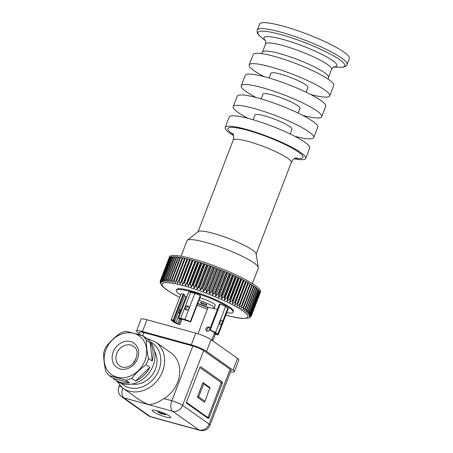 <?xml version="1.0" encoding="UTF-8"?>
<svg xmlns="http://www.w3.org/2000/svg" width="453" height="453" viewBox="0 0 453 453"><rect width="100%" height="100%" fill="white"/><g stroke="black" fill="none" stroke-linecap="round" stroke-linejoin="round"><path stroke-width="0.68" d="M116.517 380.86L122.95 388.181A28.29 23.698 -54.7 0 0 129.281 391.166A28.29 23.698 -54.7 0 0 160.826 375.237A28.29 23.698 -54.7 0 0 155.628 341.998L170.764 352.7A28.29 23.698 125.3 0 1 164.026 398.606C157.429 402.887 152.151 404.869 148.199 404.546L172.621 411.25L199.105 429.988L150.26 416.584L123.777 397.847A8.488 7.112 125.3 0 1 121.874 396.953L148.358 415.69A8.488 7.112 -54.7 0 0 150.26 416.584A8.488 4.434 105.3 0 0 151.013 416.947L199.864 430.35A8.488 4.434 -74.7 0 1 199.105 429.988A8.488 7.112 -54.7 0 0 209.088 424.082L182.604 405.344A8.488 1.348 -159 0 0 171.84 400.752L164.026 398.606M122.95 388.181L139.915 400.186L148.199 404.546L123.777 397.847A8.488 4.434 105.3 0 1 122.746 388.034M199.864 430.35A8.488 8.488 0 0 0 210.033 425.208L231.053 370.446A8.488 1.348 -159 0 0 230.107 369.32L203.624 350.582A8.488 1.348 -159 0 0 192.859 345.99L144.014 332.587A8.488 1.348 -159 0 0 139.875 332.225L139.037 334.405M164.96 413.674A7.871 3.93 97.4 0 0 165.566 414.082A8.465 6.336 110.7 0 1 163.952 414.444L164.162 413.663M146.059 364.676L149.847 367.355A26.025 21.801 125.3 0 1 135.555 381.001L131.772 378.329C135.792 373.255 140.56 368.702 146.059 364.676A26.025 21.801 -54.7 0 0 148.465 358.408C147.032 351.839 146.336 345.792 146.381 340.265A26.025 21.801 -54.7 0 0 142.74 335.803L126.37 331.307A26.025 21.801 -54.7 0 0 120.322 333.114C114.819 337.14 110.056 341.692 106.036 346.766A26.025 21.801 -54.7 0 0 103.629 353.034C103.584 358.555 104.281 364.603 105.713 371.177A26.025 21.801 -54.7 0 0 109.354 375.639L125.724 380.129A26.025 21.801 -54.7 0 0 131.772 378.329M135.555 381.001L149.847 367.355M186.251 402.162L207.474 417.275L208.272 416.669L220.979 383.572L220.888 382.332L199.58 367.377M197.321 397.156L204.382 402.156L205.005 401.296L209.988 387.553L202.927 382.559L197.321 397.156L198.697 396.834L205.005 401.296M210.005 388.261L203.703 383.799L198.697 396.834M203.703 383.799L202.927 382.559M161.608 412.876L161.319 413.9A8.364 8.148 -77.4 0 1 160.288 413.442A8.465 7.86 115 0 1 159.263 412.672M160.288 413.442L160.826 412.009M131.885 384.065A21.217 17.775 -54.7 0 0 152.536 374.461A21.217 17.775 -54.7 0 0 154.716 351.788M125.724 380.129L129.513 382.808A26.025 21.801 125.3 0 1 120.623 382.389A26.025 21.801 125.3 0 1 114.802 379.642L116.693 380.984A26.025 21.801 -54.7 0 0 122.514 383.725A26.025 21.801 -54.7 0 0 151.534 369.07A26.025 21.801 -54.7 0 0 146.755 338.487L144.864 337.151A26.025 21.801 125.3 0 1 146.529 338.482L142.74 335.803M161.308 412.19A8.369 4.371 105.3 0 0 161.823 413.249A8.364 7.826 60.3 0 0 162.865 413.674A8.465 7.531 -33.3 0 0 164.762 413.589M117.01 377.179A23.766 19.909 -54.7 0 0 146.54 348.969A23.766 19.909 -54.7 0 0 112.701 339.676A23.766 19.909 -54.7 0 0 117.01 377.179M199.835 367.44L186.421 402.377M220.979 383.572L222.355 383.249L222.264 382.009L220.888 382.332M207.474 417.275L208.25 418.515L186.443 403.085M158.097 411.72A8.465 6.008 -49.3 0 0 158.301 411.953A8.465 6.008 -49.3 0 0 159.201 412.672A8.364 1.687 -59.8 0 0 159.501 412.615L159.954 411.703M157.027 410.792A9.904 1.574 21 0 1 166.415 414.353A9.904 1.574 21 0 1 170.685 417.468A9.904 1.574 21 0 1 160.877 415.384A9.904 1.574 21 0 1 152.197 410.367A9.904 1.574 21 0 1 157.027 410.792M162.854 413.674A8.369 4.371 -74.7 0 1 161.319 413.9M114.802 379.642A26.025 21.801 125.3 0 1 113.137 378.312L109.354 375.639M113.137 378.312L129.513 382.808M208.25 418.515L209.048 417.909L208.272 416.669M163.952 414.444A8.364 2.01 106 0 1 163.641 414.54L163.884 413.68M230.566 371.709A12.021 1.908 -159 0 0 234.354 371.715A12.021 1.908 -159 0 0 233.012 370.118L206.528 351.381A12.021 1.908 -159 0 0 191.285 344.88L142.435 331.471A12.021 1.908 -159 0 0 136.574 330.956A12.021 1.908 -159 0 0 137.91 332.553L139.354 333.572M234.354 371.715L238.856 359.982A12.021 1.908 -159 0 0 237.519 358.385L211.036 339.648A12.021 1.908 -159 0 0 195.787 333.142L146.942 319.739A12.021 1.908 -159 0 0 141.076 319.223L136.574 330.956M222.355 383.249L209.048 417.909M200.453 366.579L222.264 382.009M135.719 359.716A12.021 10.074 -54.7 0 0 133.035 363.51M159.501 412.615A8.369 4.371 -74.7 0 1 158.918 411.358M163.641 414.54A8.369 4.371 105.3 0 0 163.839 414.563A8.488 8.488 0 0 0 166.41 414.353M146.381 340.265L150.164 342.944A26.025 21.801 125.3 0 1 152.248 361.086L148.465 358.408M152.248 361.086L150.164 342.944M136.608 333.906A26.025 21.801 125.3 0 1 142.452 335.707M143.057 336.024A26.025 21.801 125.3 0 1 144.864 337.151M347.077 64.507L349.371 58.533A48.092 7.633 -159 0 0 307.208 34.173A48.092 7.633 -159 0 0 259.575 24.066L257.287 30.034A48.092 7.633 21 0 1 292.457 35.674A48.092 7.633 21 0 1 341.726 58.12A48.092 7.633 21 0 1 347.077 64.507L346.692 65.238C345.435 66.636 343.821 67.316 341.851 67.276L339.291 67.265A46.602 7.401 21 0 0 339.75 59.745A46.602 7.401 21 0 0 282.598 35.079A46.602 7.401 21 0 0 261.228 37.299L259.32 35.594C257.825 34.303 257.083 32.718 257.083 30.844L257.287 30.034M310.775 94.541A43.143 6.846 -159 0 0 329.75 95.843L333.753 85.413A43.143 6.846 -159 0 0 295.928 63.556A43.143 6.846 -159 0 0 253.199 54.49L249.195 64.921A43.143 6.846 -159 0 0 254.003 70.645A43.143 6.846 -159 0 0 264.167 76.653M329.75 95.843A43.143 6.846 -159 0 0 291.925 73.986A43.143 6.846 -159 0 0 249.195 64.921M306.137 92.225L307.961 87.48A19.802 3.143 -159 0 0 290.6 77.446A19.802 3.143 -159 0 0 270.985 73.284L269.161 78.035M302.763 115.402A43.143 6.846 -159 0 0 321.738 116.704L325.747 106.274A43.143 6.846 -159 0 0 287.921 84.417A43.143 6.846 -159 0 0 245.192 75.351L241.189 85.781A43.143 6.846 -159 0 0 245.99 91.506A43.143 6.846 -159 0 0 256.16 97.514M321.738 116.704A43.143 6.846 -159 0 0 283.918 94.847A43.143 6.846 -159 0 0 241.189 85.781M298.131 113.086L299.954 108.341A19.802 3.143 -159 0 0 282.593 98.307A19.802 3.143 -159 0 0 262.978 94.145L261.154 98.896M294.756 136.262A43.143 6.846 -159 0 0 313.731 137.565L317.734 127.134A43.143 6.846 -159 0 0 279.914 105.277A43.143 6.846 -159 0 0 237.185 96.212L233.182 106.642A43.143 6.846 -159 0 0 237.984 112.367A43.143 6.846 -159 0 0 248.153 118.375M313.731 137.565A43.143 6.846 -159 0 0 275.911 115.708A43.143 6.846 -159 0 0 233.182 106.642M290.118 133.946L291.942 129.201A19.802 3.143 -159 0 0 274.586 119.167A19.802 3.143 -159 0 0 254.971 115.005L253.148 119.756M294.144 158.81A43.143 6.846 -159 0 0 305.724 158.425L309.727 147.995A43.143 6.846 -159 0 0 271.908 126.138A43.143 6.846 -159 0 0 229.178 117.072L225.175 127.503A43.143 6.846 -159 0 0 229.977 133.227A43.143 6.846 -159 0 0 233.522 135.538M305.724 158.425A43.143 6.846 -159 0 0 267.904 136.568A43.143 6.846 -159 0 0 225.175 127.503M215.526 332.576A4.241 0.674 -159 0 0 210.147 330.277L209.45 330.09L219.462 304.014L220.158 304.201A4.241 0.674 -159 0 1 225.537 306.5L227.808 308.102A4.241 0.674 -159 0 1 228.278 308.669L218.272 334.744A4.241 0.674 -159 0 0 217.797 334.178L215.526 332.576L225.537 306.5M209.45 330.09L213.414 331.885L216.347 334.037L214.496 333.657L216.2 334.563A4.241 0.674 -159 0 0 218.272 334.744M181.313 319.501L180.526 318.867L181.217 318.923L190.237 321.783A4.241 0.674 -159 0 0 184.858 319.49L180.673 318.34A4.241 0.674 -159 0 0 178.601 318.159A4.241 0.674 -159 0 0 179.077 318.719L181.313 319.501L181.506 319.003M190.617 322.049L200.628 295.979L200.249 295.707A4.241 0.674 -159 0 0 194.869 293.414L190.679 292.264A4.241 0.674 -159 0 0 188.612 292.083L178.601 318.159M179.915 324.603L175.951 322.808L173.018 320.656L174.869 321.035L173.165 320.129A4.241 0.674 -159 0 0 171.092 319.948A4.241 0.674 -159 0 0 171.568 320.509L173.839 322.117A4.241 0.674 -159 0 0 179.218 324.41L179.915 324.603L182.01 319.144M174.869 321.035L184.881 294.96L183.176 294.054A4.241 0.674 -159 0 0 181.104 293.872L171.092 319.948M175.951 322.808L185.957 296.732L186.681 297.111M211.46 339.954L211.919 339.682L212.927 340.396L212.468 340.667M217.361 309.473L212.944 308.261M226.715 312.746A30.413 4.83 -159 0 0 233.085 312.168A30.413 4.83 -159 0 0 229.699 308.131A30.413 4.83 -159 0 0 198.539 293.935A30.413 4.83 -159 0 0 176.302 290.373A30.413 4.83 -159 0 0 180.645 295.062M197.678 303.657A30.413 4.83 -159 0 0 208.023 307.638M197.819 303.289A11.314 1.795 -159 0 0 208.397 307.355A11.314 1.795 -159 0 0 214.258 307.932L215.254 305.328A11.314 1.795 -159 0 0 213.997 303.821A11.314 1.795 -159 0 0 199.932 297.78M185.957 296.732L184.575 295.752M176.302 290.373L176.602 289.592A30.413 4.83 21 0 1 198.839 293.153A30.413 4.83 21 0 1 229.999 307.349A30.413 4.83 21 0 1 233.386 311.387L233.085 312.168M206.551 304.665A3.477 0.555 21 0 1 206.936 305.124A3.477 0.555 21 0 1 203.493 304.393A3.477 0.555 21 0 1 200.447 302.632A3.477 0.555 21 0 1 202.989 303.04A3.477 0.555 21 0 1 206.551 304.665M214.258 307.932A11.314 1.795 -159 0 0 212.995 306.432A11.314 1.795 -159 0 0 198.935 300.39M209.479 330.107A2.265 1.897 125.3 0 1 206.585 330.916A2.265 1.897 125.3 0 1 206.036 328.555A2.265 1.897 125.3 0 1 209.201 327.219A2.265 1.897 125.3 0 1 209.915 328.878M211.919 339.682L214.592 332.717M197.978 333.799L208.159 307.281M209.631 327.678A2.265 1.897 -54.7 0 0 207.044 329.269A2.265 1.897 -54.7 0 0 207.163 331.171M212.927 340.396L215.294 334.223M173.861 320.322L183.873 294.246M185.957 308.861L186.472 307.525M178.907 323.889L180.662 319.32M179.569 308.787A2.265 1.183 -74.7 0 1 179.847 311.392A2.265 1.183 -74.7 0 1 178.165 313.057A2.265 1.183 -74.7 0 1 177.972 312.961M185.107 307.451A2.265 1.897 -54.7 0 0 185.662 309.807A2.265 1.897 -54.7 0 0 188.827 308.47A2.265 1.897 -54.7 0 0 188.278 306.115A2.265 1.897 -54.7 0 0 185.107 307.451M188.708 306.573A2.265 1.897 -54.7 0 0 186.432 307.581A2.265 1.897 -54.7 0 0 186.24 310.067M214.496 333.657L214.801 332.864M219.858 321.709A2.265 1.183 105.3 0 0 220.271 324.608A2.265 1.183 105.3 0 0 221.879 323.142A2.265 1.183 105.3 0 0 221.466 320.243A2.265 1.183 105.3 0 0 219.858 321.709M219.592 323.431A2.265 1.183 105.3 0 0 220.016 322.627A2.265 1.183 105.3 0 0 220.283 320.911M179.733 297.44L170.101 292.14L162.627 286.585L160.373 283.193L160.209 282.462L160.707 283.538L160.186 281.455L160.379 280.583L160.792 283.012L160.532 280.197A48.799 7.746 21 0 1 160.605 280.09L161.098 282.564L160.923 279.773A48.799 7.746 21 0 1 161.047 279.682L161.619 282.202L161.534 279.433A48.799 7.746 21 0 1 161.715 279.365L162.35 281.925L162.361 279.184A48.799 7.746 21 0 1 162.593 279.139L163.284 281.738L163.403 279.025A48.799 7.746 21 0 1 163.686 279.003L164.428 281.641L164.654 278.957A48.799 7.746 21 0 1 164.983 278.957L165.77 281.636L166.104 278.986A48.799 7.746 21 0 1 166.478 279.003L167.304 281.715L167.746 279.099A48.799 7.746 21 0 1 168.171 279.144L169.02 281.891L169.575 279.308A48.799 7.746 21 0 1 170.045 279.376L170.917 282.151L171.585 279.609A48.799 7.746 21 0 1 172.095 279.694L172.978 282.496L173.759 279.999A48.799 7.746 21 0 1 174.309 280.107L175.192 282.927L176.092 280.475A48.799 7.746 21 0 1 176.676 280.605L177.559 283.448L178.573 281.036A48.799 7.746 21 0 1 179.19 281.183L180.056 284.042L181.183 281.681A48.799 7.746 21 0 1 181.829 281.845L182.678 284.716L183.918 282.4A48.799 7.746 21 0 1 184.592 282.587L185.577 285.645L186.817 283.216A48.799 7.746 21 0 1 187.451 283.402L188.233 286.29L189.694 284.065A48.799 7.746 21 0 1 190.407 284.286L191.138 287.179L192.706 285.005A48.799 7.746 21 0 1 193.437 285.237L194.116 288.131L195.781 286.002A48.799 7.746 21 0 1 196.528 286.251L197.146 289.139L198.912 287.055A48.799 7.746 21 0 1 199.665 287.321L200.215 290.197L202.072 288.165A48.799 7.746 21 0 1 202.836 288.442L203.312 291.307L205.254 289.325A48.799 7.746 21 0 1 206.019 289.609L206.415 292.462L208.442 290.52A48.799 7.746 21 0 1 209.207 290.815L209.507 293.652L211.613 291.755A48.799 7.746 21 0 1 212.372 292.055L212.587 294.875L214.762 293.017A48.799 7.746 21 0 1 215.509 293.329L215.622 296.12L217.865 294.308A48.799 7.746 21 0 1 218.601 294.62L218.612 297.383L220.905 295.611A48.799 7.746 21 0 1 221.63 295.928L221.534 298.663L223.878 296.93A48.799 7.746 21 0 1 224.58 297.247L224.377 299.948L226.766 298.25A48.799 7.746 21 0 1 227.446 298.567L227.129 301.234L229.552 299.569A48.799 7.746 21 0 1 230.203 299.886L229.767 302.513L232.219 300.877A48.799 7.746 21 0 1 232.842 301.194L232.293 303.782L234.762 302.174A48.799 7.746 21 0 1 235.35 302.485L234.682 305.033L237.162 303.448A48.799 7.746 21 0 1 237.717 303.753L236.925 306.262L239.416 304.699A48.799 7.746 21 0 1 239.931 304.994L239.02 307.457L241.5 305.911A48.799 7.746 21 0 1 241.976 306.2L240.945 308.618L243.414 307.089A48.799 7.746 21 0 1 243.85 307.366L242.695 309.733L245.147 308.221A48.799 7.746 21 0 1 245.532 308.482L244.263 310.803L246.687 309.303A48.799 7.746 21 0 1 247.027 309.552L245.645 311.823L248.029 310.328A48.799 7.746 21 0 1 248.323 310.56L246.828 312.785L249.167 311.29A48.799 7.746 21 0 1 249.41 311.511L247.802 313.68L250.096 312.191A48.799 7.746 21 0 1 250.288 312.394L248.572 314.512L250.809 313.017A48.799 7.746 21 0 1 250.945 313.204L249.133 315.277L251.302 313.77A48.799 7.746 21 0 1 251.387 313.94L249.478 315.968L251.574 314.45A48.799 7.746 21 0 1 251.608 314.603L260.118 292.44A48.799 7.746 -159 0 1 260.135 292.881L251.63 315.05A48.799 7.746 21 0 1 251.608 315.18L249.518 317.106L251.557 315.299M251.608 314.603L249.609 316.573L251.63 315.05M251.455 315.56L250.985 316.375L249.218 317.553L250.288 317.094L248.233 318.125L241.489 318.363C237.315 317.927 232.066 316.845 225.741 315.107M172.095 279.694L180.6 257.531L182.168 258.097M166.104 278.986L174.609 256.817A48.799 7.746 -159 0 0 173.488 256.794L174.501 257.106M204.292 263.839A48.799 7.746 -159 0 0 201.947 263.074L204.292 263.839L195.781 286.002M213.765 267.157A48.799 7.746 -159 0 0 211.347 266.279L213.765 267.157L205.254 289.325M217.865 294.308L226.37 272.145A48.799 7.746 -159 0 0 224.02 271.166L226.37 272.145M215.622 296.12L224.965 271.777M233.091 275.084L235.277 276.087A48.799 7.746 -159 0 0 233.091 275.084L224.58 297.247M224.377 299.948L233.72 275.605M160.532 280.197L169.037 258.034A48.799 7.746 -159 0 0 168.946 258.227A48.799 7.746 -159 0 0 168.89 258.42L160.379 280.583M211.613 291.755L220.124 269.592A48.799 7.746 -159 0 0 217.712 268.652L220.124 269.592M209.507 293.652L218.856 269.309M193.097 260.424L195.328 261.053A48.799 7.746 -159 0 0 193.097 260.424L184.592 282.587M185.577 285.645L194.96 261.217M192.423 260.237A48.799 7.746 -159 0 0 190.339 259.682L192.423 260.237L183.918 282.4M238.057 277.406A48.799 7.746 -159 0 0 235.951 276.404L238.057 277.406L229.552 299.569M185.186 258.437L187.078 258.873A48.799 7.746 -159 0 0 185.186 258.437L176.676 280.605M177.559 283.448L186.902 259.105M249.167 311.29L257.678 289.127A48.799 7.746 -159 0 0 256.828 288.397L248.323 310.56M256.721 288.691L257.678 289.127M162.361 279.184L170.872 257.021A48.799 7.746 -159 0 0 170.22 257.202L170.747 257.338M226.766 298.25L235.277 276.087M174.309 280.107L182.814 257.944L184.501 258.572M227.129 301.234L236.472 276.896M216.947 268.357A48.799 7.746 -159 0 0 214.529 267.446L216.947 268.357L208.442 290.52M232.219 300.877L240.73 278.714A48.799 7.746 -159 0 0 238.714 277.723L240.73 278.714M229.767 302.513L239.11 278.176M230.135 273.765L232.389 274.767A48.799 7.746 -159 0 0 230.135 273.765L221.63 295.928M221.534 298.663L230.877 274.32M250.945 313.204L259.456 291.041A48.799 7.746 -159 0 1 259.812 291.607L259.331 291.364M186.817 283.216L195.328 261.053M220.883 269.892L223.267 270.854A48.799 7.746 -159 0 0 220.883 269.892L212.372 292.055M212.587 294.875L221.93 270.532M201.211 262.836A48.799 7.746 -159 0 0 198.918 262.123L201.211 262.836L192.706 285.005M163.403 279.025L171.914 256.862A48.799 7.746 -159 0 0 171.104 256.97L171.795 257.168M243.861 280.322L245.673 281.285A48.799 7.746 -159 0 0 243.861 280.322L235.35 302.485M234.682 305.033L244.025 280.69M164.654 278.957L173.159 256.794A48.799 7.746 -159 0 0 172.191 256.834L173.046 257.089M181.183 281.681L189.694 259.512A48.799 7.746 -159 0 0 187.695 259.02L189.694 259.512M180.056 284.042L189.399 259.699M179.19 281.183L187.695 259.02M169.575 279.308L178.086 257.145A48.799 7.746 -159 0 0 176.676 256.981L177.984 257.417M237.162 303.448L245.673 281.285M209.207 290.815L217.712 268.652M250.288 312.394L258.793 290.231A48.799 7.746 -159 0 1 259.314 290.854L258.674 290.543M241.5 305.911L250.011 283.748A48.799 7.746 -159 0 0 248.437 282.831L250.011 283.748M239.02 307.457L248.363 283.114M176.092 280.475L184.603 258.312A48.799 7.746 -159 0 0 182.814 257.944M252.247 285.475L253.652 286.058A48.799 7.746 -159 0 0 252.355 285.203L243.85 307.366M161.534 279.433L170.039 257.27A48.799 7.746 -159 0 0 169.558 257.519L169.915 257.604M206.019 289.609L214.529 267.446M206.415 292.462L215.758 268.119M251.574 314.45L260.084 292.287A48.799 7.746 -159 0 0 259.897 291.777L251.387 313.94M259.767 292.117L260.084 292.287M189.694 284.065L198.199 261.902A48.799 7.746 -159 0 0 195.962 261.234L198.199 261.902M188.233 286.29L197.576 261.947M167.746 279.099L176.257 256.936A48.799 7.746 -159 0 0 174.988 256.84L176.149 257.213M251.302 313.77L259.812 291.607M220.905 295.611L229.416 273.448A48.799 7.746 -159 0 0 227.106 272.457L229.416 273.448M218.612 297.383L227.955 273.046M251.608 315.18L260.113 293.017A48.799 7.746 -159 0 1 260.062 293.204A48.799 7.746 -159 0 1 259.977 293.38M255.43 287.672L256.54 288.159A48.799 7.746 -159 0 0 255.537 287.389L247.027 309.552M193.437 285.237L201.947 263.074M194.116 288.131L203.459 263.788M173.759 279.999L182.27 257.836A48.799 7.746 -159 0 0 180.6 257.531M245.532 308.482L254.042 286.319A48.799 7.746 -159 0 1 255.198 287.134L246.687 309.303M171.585 279.609L180.09 257.446A48.799 7.746 -159 0 0 178.55 257.213L179.988 257.712M207.417 264.892A48.799 7.746 -159 0 0 205.039 264.088L207.417 264.892L198.912 287.055M257.802 289.648L258.601 290.022A48.799 7.746 -159 0 0 257.916 289.348L249.41 311.511M253.935 286.602L255.198 287.134M164.983 278.957L173.488 256.794M160.605 280.09L169.292 257.967M250.379 284.308L251.925 284.926A48.799 7.746 -159 0 0 250.486 284.037L241.976 306.2M181.829 281.845L190.339 259.682M182.678 284.716L192.021 260.379M170.045 279.376L178.55 257.213M178.573 281.036L187.078 258.873M214.762 293.017L223.267 270.854M203.312 291.307L212.655 266.97M160.923 279.773L169.428 257.61A48.799 7.746 -159 0 0 169.111 257.927M168.171 279.144L176.676 256.981M248.029 310.328L256.54 288.159M230.203 299.886L238.714 277.723M190.407 284.286L198.918 262.123M191.138 287.179L200.486 262.836M187.451 283.402L195.962 261.234M260.062 293.204L260.56 291.902A48.799 7.746 -159 0 0 217.78 267.179A48.799 7.746 -159 0 0 169.445 256.925L168.946 258.227M161.047 279.682L169.558 257.519M161.715 279.365L170.22 257.202M162.593 279.139L171.104 256.97M163.686 279.003L172.191 256.834M166.478 279.003L174.988 256.84M196.528 286.251L205.039 264.088M199.665 287.321L208.176 265.158L210.583 266.002A48.799 7.746 -159 0 0 208.176 265.158M202.072 288.165L210.583 266.002M202.836 288.442L211.347 266.279M215.509 293.329L224.02 271.166M218.601 294.62L227.106 272.457M223.878 296.93L232.389 274.767M227.446 298.567L235.951 276.404M232.842 301.194L241.353 279.025L243.272 280.011A48.799 7.746 -159 0 0 241.353 279.025M234.762 302.174L243.272 280.011M237.717 303.753L246.228 281.59L247.921 282.536A48.799 7.746 -159 0 0 246.228 281.59M239.416 304.699L247.921 282.536M239.931 304.994L248.437 282.831M243.414 307.089L251.925 284.926M245.147 308.221L253.652 286.058M250.096 312.191L258.601 290.022M250.809 313.017L259.314 290.854M197.146 289.139L206.489 264.795M200.215 290.197L209.563 265.86M232.293 303.782L241.636 279.444M236.925 306.262L246.273 281.919M181.064 256.222L187.015 240.73A38.188 6.065 21 0 1 187.366 240.26A38.188 6.065 21 0 1 224.841 248.754A38.188 6.065 21 0 1 258.369 267.519A38.188 6.065 21 0 1 258.323 268.102L252.378 283.589M187.366 240.26L198.238 231.591A31.115 4.938 21 0 1 228.771 238.51A31.115 4.938 21 0 1 256.092 253.799L258.369 267.519M144.014 332.587L142.774 335.826M192.859 345.99L171.84 400.752A8.488 4.434 -74.7 0 0 172.621 411.25A8.488 7.112 125.3 0 0 182.604 405.344L203.624 350.582M121.353 383.368A25.459 21.331 -54.7 0 0 129.02 387.666A25.459 21.331 -54.7 0 0 158.091 371.975A25.459 21.331 -54.7 0 0 150.555 342.094M210.033 425.208A8.488 1.348 -159 0 0 209.088 424.082L230.107 369.32M120.164 368.963A14.853 12.441 -54.7 0 0 138.618 351.33A14.853 12.441 -54.7 0 0 117.469 345.526A14.853 12.441 -54.7 0 0 120.164 368.963M237.519 358.385L233.012 370.118M121.381 386.958A8.488 1.348 -159 0 0 118.856 386.981L119.552 385.169M133.624 346.352A12.021 10.074 -54.7 0 0 118.454 350.35A12.021 10.074 -54.7 0 0 119.734 365.979L122.174 367.128C126.71 368.062 130.77 366.347 134.337 361.975C138.188 354.405 137.95 349.201 133.624 346.352M211.036 339.648L206.528 351.381M195.787 333.142L191.285 344.88M146.942 319.739L142.435 331.471M233.148 134.399A40.17 6.376 21 0 1 246.896 130.119A40.17 6.376 21 0 1 298.482 152.027A40.17 6.376 21 0 1 295.186 158.216M232.485 133.273C232.491 133.59 234.643 135.051 233.193 140.153A31.115 4.938 21 0 1 255.951 143.805A31.115 4.938 21 0 1 287.831 158.329A31.115 4.938 21 0 1 291.296 162.457C293.629 157.706 296.211 158.052 296.426 157.82M265.498 40.657A39.083 6.206 21 0 1 286.341 40.368A39.083 6.206 21 0 1 332.598 60.572A39.083 6.206 21 0 1 333.867 66.902M334.048 66.846C334.127 66.274 333.312 67.101 331.59 69.326A35.362 5.612 -159 0 0 300.594 51.416A35.362 5.612 -159 0 0 265.566 43.981C265.945 42.021 265.888 40.861 265.401 40.493M328.187 79.156L328.493 77.406A35.362 5.612 -159 0 0 297.491 59.496A35.362 5.612 -159 0 0 262.463 52.067L265.566 43.981M210.147 330.277L220.158 304.201M217.797 334.178L227.808 308.102M215.656 333.974L215.809 333.578M180.673 318.34L190.679 292.264M190.237 321.783L200.249 295.707M184.858 319.49L194.869 293.414M173.165 320.129L183.176 294.054M177.746 323.572L179.496 319.003M225.821 315.078A45.968 7.299 -159 0 0 239.178 308.499A45.968 7.299 -159 0 0 174.224 283.567A45.968 7.299 -159 0 0 179.75 297.395M197.083 305.209A45.968 7.299 -159 0 0 207.429 309.184M148.358 415.69A8.488 8.488 0 0 0 151.013 416.947M155.628 341.998L146.579 338.368M118.856 386.981A8.488 8.488 0 0 0 121.874 396.953M157.457 410.916A8.488 8.488 0 0 0 158.301 411.953M261.517 53.567L262.463 52.067M333.725 66.959L339.291 67.265M265.566 40.798L261.228 37.299M328.493 77.406L331.59 69.326M197.072 305.243L207.412 309.218M233.193 140.153L198.035 231.755M291.296 162.457L256.138 254.059"/></g></svg>
